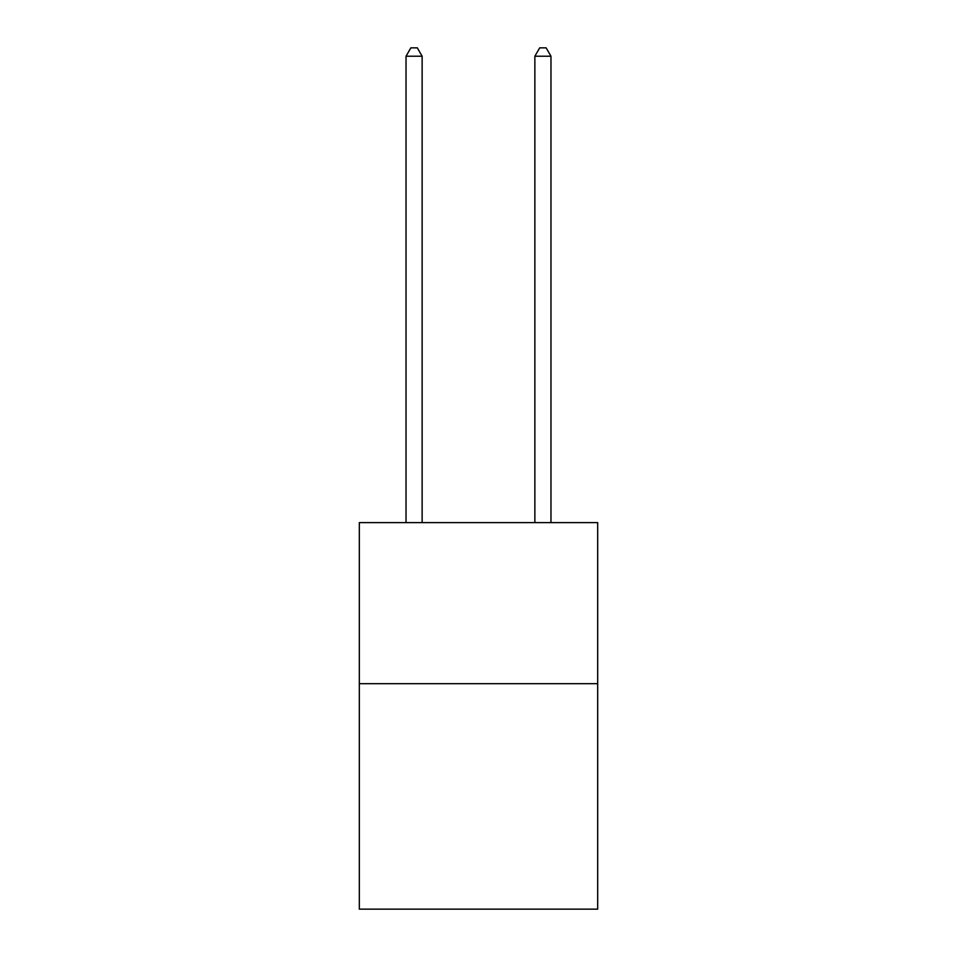 <?xml version="1.0" encoding="UTF-8"?>
<svg xmlns="http://www.w3.org/2000/svg" width="957" height="957" viewBox="0 0 957 957"><rect width="100%" height="100%" fill="white"/><g stroke="black" fill="none" stroke-linecap="round" stroke-linejoin="round"><path stroke-width="1.44" d="M597.682 683.681L597.682 909.15L359.318 909.15L359.318 522.63L597.682 522.63L597.682 683.681L359.318 683.681M422.133 522.63L422.133 56.224L406.031 56.224L406.031 522.63M406.031 56.224L410.864 47.85L417.3 47.85L422.133 56.224M550.969 522.63L550.969 56.224L534.867 56.224L534.867 522.63M534.867 56.224L539.7 47.85L546.136 47.85L550.969 56.224"/></g></svg>
